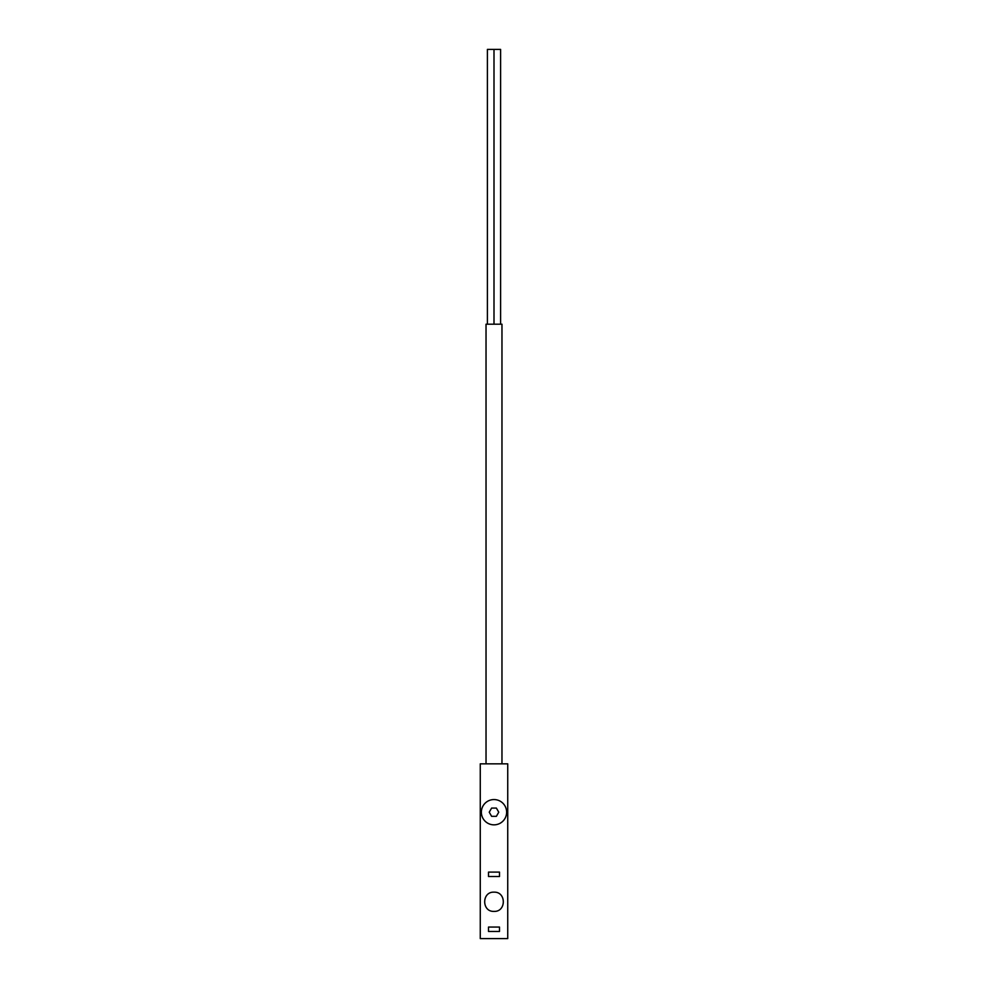 <?xml version="1.0" encoding="UTF-8"?>
<svg xmlns="http://www.w3.org/2000/svg" width="988" height="988" viewBox="0 0 988 988"><rect width="100%" height="100%" fill="white"/><g stroke="black" fill="none" stroke-linecap="round" stroke-linejoin="round"><path stroke-width="1.48" d="M488.504 927.065L488.504 931.462L499.496 931.462L499.496 927.065L488.504 927.065M488.504 872.108L499.496 872.108L499.496 876.504L488.504 876.504L488.504 872.108M494 911.393C506.399 911.973 506.399 891.596 494 892.164C481.613 891.571 481.588 911.961 494 911.393M507.733 938.6L480.267 938.6L480.267 763.835L507.733 763.835L507.733 938.6M486.034 763.835L486.034 324.188L501.966 324.188L501.966 763.835M500.595 324.188L500.595 49.4L494 49.4L494 324.188M494 49.4L487.405 49.4L487.405 324.188M494 799.564A12.634 12.634 0 0 0 481.366 812.198A12.634 12.634 0 0 0 494 824.844A12.634 12.634 0 0 0 506.634 812.198A12.634 12.634 0 0 0 494 799.564M489.245 812.198L491.616 816.323L496.384 816.323L498.755 812.198L496.384 808.073L491.616 808.073L489.245 812.198"/></g></svg>

